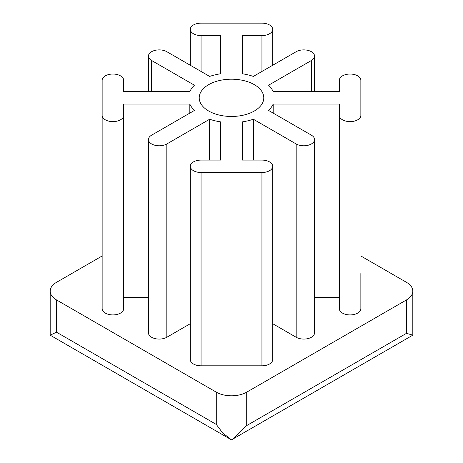 <?xml version="1.0" encoding="UTF-8"?>
<svg xmlns="http://www.w3.org/2000/svg" width="463" height="463" viewBox="0 0 463 463"><rect width="100%" height="100%" fill="white"/><g stroke="black" fill="none" stroke-linecap="round" stroke-linejoin="round"><path stroke-width="0.69" d="M232.357 439.375L246.715 425.572L406.508 333.319L412.811 335.166L231.494 439.85L222.662 432.917L216.285 424.426L56.492 332.174L50.201 335.195L230.719 439.416M102.144 255.981L56.492 282.343A21.524 12.426 0 0 0 50.189 291.129A21.524 12.426 0 0 0 56.492 299.914L216.285 392.167A21.524 12.426 0 0 0 246.715 392.167L406.508 299.914A21.524 12.426 0 0 0 412.811 291.129A21.524 12.426 0 0 0 406.508 282.343L360.856 255.981M50.189 335.171L50.189 291.129M208.674 111.01A32.283 18.636 0 0 0 243.856 115.05A32.283 18.636 0 0 0 263.783 97.832A32.283 18.636 0 0 0 231.5 79.196A32.283 18.636 0 0 0 199.217 97.832A32.283 18.636 0 0 0 208.674 111.01M242.259 35.576L261.936 35.576A10.759 6.21 0 0 0 272.695 29.36A10.759 6.21 0 0 0 261.936 23.15L201.064 23.15A10.759 6.21 0 0 0 190.305 29.36A10.759 6.21 0 0 0 201.064 35.576L220.741 35.576L220.741 73.767A43.042 24.852 0 0 0 209.641 76.424L166.825 51.706A10.759 6.21 0 0 0 155.093 50.357A10.759 6.21 0 0 0 148.455 56.098A10.759 6.21 0 0 0 151.604 60.491L194.419 85.209A43.042 24.852 0 0 0 189.824 91.616L123.667 91.616L123.667 80.261A10.759 6.21 0 0 0 112.908 74.045A10.759 6.21 0 0 0 102.144 80.261L102.144 115.403A10.759 6.21 0 0 0 112.908 121.619A10.759 6.21 0 0 0 123.667 115.403L123.667 104.042L189.824 104.042A43.042 24.852 0 0 0 194.419 110.454L151.604 135.173A10.759 6.21 0 0 0 148.455 139.566A10.759 6.21 0 0 0 155.093 145.307A10.759 6.21 0 0 0 166.825 143.958L209.641 119.24A43.042 24.852 0 0 0 220.741 121.891L220.741 160.088L201.064 160.088A10.759 6.21 0 0 0 190.305 166.298A10.759 6.21 0 0 0 201.064 172.514L261.936 172.514A10.759 6.21 0 0 0 272.695 166.298A10.759 6.21 0 0 0 261.936 160.088L242.259 160.088L242.259 121.891A43.042 24.852 0 0 0 253.359 119.24L296.175 143.958A10.759 6.21 0 0 0 307.907 145.307A10.759 6.21 0 0 0 314.545 139.566A10.759 6.21 0 0 0 311.396 135.173L268.581 110.454A43.042 24.852 0 0 0 273.176 104.042L339.333 104.042L339.333 115.403A10.759 6.21 0 0 0 350.092 121.619A10.759 6.21 0 0 0 360.856 115.403L360.856 80.261A10.759 6.21 0 0 0 350.092 74.045A10.759 6.21 0 0 0 339.333 80.261L339.333 91.616L273.176 91.616A43.042 24.852 0 0 0 268.581 85.209L311.396 60.491A10.759 6.21 0 0 0 314.545 56.098A10.759 6.21 0 0 0 307.907 50.357A10.759 6.21 0 0 0 296.175 51.706L253.359 76.424A43.042 24.852 0 0 0 242.259 73.767L242.259 35.576L242.259 73.767M339.333 80.261L339.333 91.616M314.545 297.339L339.333 297.339L339.333 115.403L339.333 308.699A10.759 6.21 0 0 0 350.092 314.915A10.759 6.21 0 0 0 360.856 308.699L360.856 273.558M273.176 104.042L273.176 113.105M272.695 323.701L296.175 337.255A10.759 6.21 0 0 0 307.907 338.603A10.759 6.21 0 0 0 314.545 332.862L314.545 139.566M253.359 119.24L253.359 160.088M242.259 121.891L242.259 160.088M190.305 166.298L190.305 359.595A10.759 6.21 0 0 0 201.064 365.811L261.936 365.811A10.759 6.21 0 0 0 272.695 359.595L272.695 166.298M220.741 121.891L220.741 160.088M209.641 119.24L209.641 160.088M148.455 139.566L148.455 332.862A10.759 6.21 0 0 0 155.093 338.603A10.759 6.21 0 0 0 166.825 337.255L190.305 323.701M189.824 104.042L189.824 113.105M123.667 297.339L148.455 297.339M123.667 115.403L123.667 308.699A10.759 6.21 0 0 1 112.908 314.915A10.759 6.21 0 0 1 102.144 308.699L102.144 115.403M102.144 273.558L102.144 308.699M220.741 35.576L220.741 73.767M216.285 392.167L216.285 424.426M246.715 392.167L246.715 425.572M406.508 299.914L406.508 333.319M311.396 60.491L311.396 91.616M296.175 143.958L296.175 337.255M261.936 172.514L261.936 365.811M201.064 172.514L201.064 365.811M166.825 143.958L166.825 337.255M151.604 60.491L151.604 91.616M201.064 35.576L201.064 71.476M261.936 35.576L261.936 71.476M56.492 299.914L56.492 332.174M412.811 335.171L412.811 291.129M314.545 91.616L314.545 56.098M148.455 91.616L148.455 56.098M190.305 65.26L190.305 29.36M272.695 65.26L272.695 29.36"/></g></svg>
